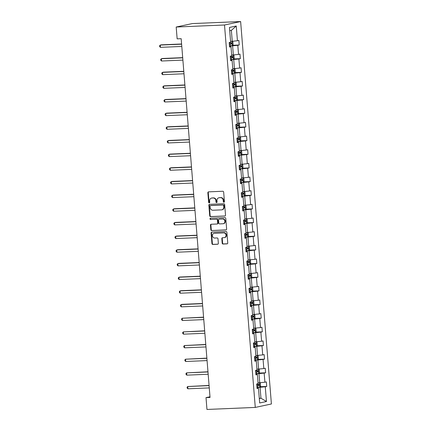 <?xml version="1.0" encoding="UTF-8"?>
<svg xmlns="http://www.w3.org/2000/svg" width="431" height="431" viewBox="0 0 431 431"><rect width="100%" height="100%" fill="white"/><g stroke="black" fill="none" stroke-linecap="round" stroke-linejoin="round"><path stroke-width="0.65" d="M223.926 202.263A0.63 0.55 -102.1 0 0 224.427 201.616L223.662 192.118A0.9 0.787 -102.1 0 0 222.8 191.256L208.577 191.854A0.9 0.787 -102.1 0 0 207.855 192.781L208.62 202.279A0.63 0.55 -102.1 0 0 209.725 202.231L209.628 201.002A2.877 2.521 -102.1 0 1 211.556 198.082A2.877 2.521 -102.1 0 1 211.928 198.034L213.113 197.985A2.877 2.521 -102.1 0 1 215.872 200.738L215.969 201.967A0.63 0.55 -102.1 0 0 217.079 201.923L216.976 200.695A2.877 2.521 -102.1 0 1 218.905 197.775A2.877 2.521 -102.1 0 1 219.277 197.727L220.462 197.678A2.877 2.521 -102.1 0 1 223.22 200.431L223.323 201.66A0.63 0.55 -102.1 0 0 223.926 202.263M222.18 243.165A0.9 0.787 -102.1 0 0 223.042 244.021L227.035 243.854A0.9 0.787 -102.1 0 0 227.751 242.928L226.905 232.384A0.9 0.787 -102.1 0 0 226.043 231.522L211.815 232.115A0.9 0.787 -102.1 0 0 211.098 233.047L211.944 243.59A0.9 0.787 -102.1 0 0 212.806 244.452L217.628 244.248A0.9 0.787 -102.1 0 0 218.345 243.321L217.984 238.812A0.9 0.787 -102.1 0 0 217.122 237.95L214.73 238.047A2.403 2.107 -102.1 0 1 212.445 235.924A2.403 2.107 -102.1 0 1 214.035 233.306A2.403 2.107 -102.1 0 1 214.347 233.268L223.711 232.875A2.403 2.107 -102.1 0 1 226 235.003A2.403 2.107 -102.1 0 1 224.406 237.616A2.403 2.107 -102.1 0 1 224.098 237.659L222.536 237.723A0.9 0.787 -102.1 0 0 221.814 238.65L222.18 243.165L222.611 243.068A0.9 0.787 -102.1 0 0 223.473 243.93L227.342 243.768M224.508 24.998L176.193 27.024L177.146 38.86L181.171 38.693L210.037 397.447L206.013 397.614L206.961 409.45L255.276 407.424L224.508 24.998L240.633 21.55L271.401 403.976L255.276 407.424M224.799 216.06A0.9 0.787 -102.1 0 0 225.515 215.134L224.67 204.585A0.9 0.787 -102.1 0 0 223.802 203.728L209.579 204.321A0.9 0.787 -102.1 0 0 208.857 205.248L209.708 215.796A0.9 0.787 -102.1 0 0 210.57 216.658L225.025 216.012M225.785 218.485L226.636 229.033A0.9 0.787 -102.1 0 1 225.914 229.96L211.691 230.553A0.9 0.787 -102.1 0 1 210.829 229.691L210.463 225.181A0.9 0.787 -102.1 0 1 211.179 224.255L216.949 224.012A0.9 0.787 -102.1 0 0 217.671 223.086L217.429 220.09A0.9 0.787 -102.1 0 0 216.567 219.228L210.56 219.481A0.63 0.55 -102.1 0 1 210.457 218.231L224.923 217.623A0.9 0.787 -102.1 0 1 225.785 218.485M256.989 387.986L258.476 388.218L257.038 388.525L256.671 383.973L258.11 383.665L257.377 374.561L255.939 374.868L255.572 370.315L257.011 370.008L256.278 360.903L254.84 361.21L254.473 356.658L255.912 356.351L255.179 347.241L253.74 347.553L253.374 343.001L254.813 342.688L254.08 333.583L252.641 333.89L252.275 329.338L253.714 329.031L252.981 319.926L251.542 320.233L251.176 315.681L252.614 315.373L251.882 306.269L250.443 306.576L250.077 302.023L251.515 301.716L250.783 292.611L249.344 292.918L248.978 288.366L250.416 288.059L249.684 278.954L248.245 279.261L247.879 274.709L249.317 274.402L248.585 265.297L247.146 265.604L246.78 261.051L248.218 260.739L247.486 251.634L246.047 251.946L245.681 247.394L247.119 247.082L246.387 237.977L244.948 238.284L244.582 233.731L246.02 233.424L245.287 224.319L243.849 224.626L243.483 220.074L244.921 219.767L244.188 210.662L242.75 210.969L242.384 206.417L243.822 206.11L243.089 197.005L241.651 197.312L241.285 192.759L242.723 192.452L241.99 183.347L240.552 183.654L240.186 179.102L241.624 178.795L240.891 169.685L239.453 169.997L239.086 165.445L240.525 165.132L239.792 156.027L238.354 156.334L237.987 151.782L239.426 151.475L238.693 142.37L237.255 142.677L236.888 138.125L238.327 137.818L237.594 128.713L236.156 129.02L235.789 124.467L237.228 124.16L236.495 115.055L235.057 115.363L234.69 110.81L236.129 110.503L235.396 101.398L233.958 101.705L233.591 97.153L235.03 96.846L234.302 87.741L232.859 88.048L232.492 83.495L233.936 83.188L233.203 74.078L231.759 74.391L231.393 69.838L232.837 69.526L232.104 60.421L230.66 60.728L230.294 56.175L231.738 55.868L231.005 46.763L229.561 47.071L229.195 42.518L230.639 42.211L229.448 27.46L236.247 26.005L237.433 40.756L238.871 40.449L239.237 45.002L237.799 45.309L238.532 54.419L239.97 54.107L240.336 58.659L238.898 58.972L239.631 68.076L241.069 67.769L241.435 72.322L239.997 72.629L240.73 81.734L242.168 81.427L242.534 85.979L241.096 86.286L241.829 95.391L243.267 95.084L243.634 99.636L242.195 99.944L242.928 109.048L244.366 108.741L244.733 113.294L243.294 113.601L244.027 122.706L245.465 122.399L245.832 126.951L244.393 127.258L245.126 136.363L246.564 136.056L246.931 140.608L245.492 140.921L246.225 150.026L247.663 149.713L248.03 154.266L246.591 154.578L247.324 163.683L248.762 163.376L249.129 167.928L247.69 168.235L248.423 177.34L249.861 177.033L250.228 181.586L248.789 181.893L249.522 190.998L250.961 190.691L251.327 195.243L249.888 195.55L250.621 204.655L252.06 204.348L252.426 208.9L250.987 209.207L251.72 218.312L253.159 218.005L253.525 222.558L252.087 222.865L252.814 231.975L254.258 231.662L254.624 236.215L253.18 236.527L253.913 245.632L255.357 245.325L255.723 249.878L254.279 250.185L255.012 259.29L256.456 258.983L256.822 263.535L255.378 263.842L256.111 272.947L257.555 272.64L257.921 277.192L256.477 277.499L257.21 286.604L258.654 286.297L259.02 290.85L257.576 291.157L258.309 300.262L259.753 299.954L260.119 304.507L258.675 304.814L259.408 313.919L260.852 313.612L261.218 318.164L259.774 318.477L260.507 327.582L261.951 327.269L262.317 331.822L260.874 332.134L261.606 341.239L263.05 340.932L263.416 345.484L261.973 345.791L262.705 354.896L264.149 354.589L264.515 359.142L263.072 359.449L263.804 368.553L265.248 368.246L265.615 372.799L264.171 373.106L264.903 382.211L266.347 381.904L266.714 386.456L265.27 386.763L266.455 401.514L259.661 402.969L258.476 388.218M258.568 369.081L259.23 369.599L259.451 372.33L258.665 373.424L255.847 373.747L258.983 373.634L259.715 382.739L258.04 382.809M259.715 382.739L264.903 382.211M258.983 373.634L264.171 373.106M255.89 374.329L257.377 374.561M257.469 355.424L258.131 355.941L258.352 358.673L257.566 359.766L254.748 360.09L257.883 359.977L258.616 369.081L256.941 369.151M258.616 369.081L263.804 368.553M257.883 359.977L263.072 359.449M254.796 360.672L256.278 360.903M253.649 346.449L256.784 346.319L257.517 355.424L255.842 355.494M257.517 355.424L262.705 354.896M256.784 346.319L261.973 345.791M253.697 347.014L255.179 347.241M252.55 332.791L255.685 332.662L256.418 341.767L254.743 341.837M256.418 341.767L261.606 341.239M255.685 332.662L260.874 332.134M252.598 333.357L254.08 333.583M251.451 319.134L254.586 318.999L255.319 328.11L253.643 328.18M255.319 328.11L260.507 327.582M254.586 318.999L259.774 318.477M251.499 319.694L252.981 319.926M250.352 305.477L253.487 305.342L254.22 314.447L252.544 314.517M254.22 314.447L259.408 313.919M253.487 305.342L258.675 304.814M250.4 306.037L251.882 306.269M249.253 291.819L252.388 291.685L253.121 300.79L251.445 300.86M253.121 300.79L258.309 300.262M252.388 291.685L257.576 291.157M249.301 292.38L250.783 292.611M248.154 278.157L251.289 278.027L252.022 287.132L250.346 287.202M252.022 287.132L257.21 286.604M251.289 278.027L256.477 277.499M248.202 278.722L249.684 278.954M247.055 264.499L250.19 264.37L250.923 273.475L249.247 273.545M250.923 273.475L256.111 272.947M250.19 264.37L255.378 263.842M247.103 265.065L248.585 265.297M245.956 250.842L249.091 250.713L249.824 259.818L248.148 259.888M249.824 259.818L255.012 259.29M249.091 250.713L254.279 250.185M246.004 251.408L247.486 251.634M244.856 237.185L247.992 237.055L248.725 246.16L247.049 246.23M248.725 246.16L253.913 245.632M247.992 237.055L253.18 236.527M244.905 237.745L246.387 237.977M243.757 223.527L246.898 223.393L247.626 232.503L245.95 232.573M247.626 232.503L252.814 231.975M246.898 223.393L252.087 222.865M243.806 224.088L245.287 224.319M242.658 209.87L245.799 209.735L246.532 218.84L244.851 218.91M246.532 218.84L251.72 218.312M245.799 209.735L250.987 209.207M242.707 210.43L244.188 210.662M241.559 196.207L244.7 196.078L245.433 205.183L243.757 205.253M245.433 205.183L250.621 204.655M244.7 196.078L249.888 195.55M241.608 196.773L243.089 197.005M240.46 182.55L243.601 182.421L244.334 191.526L242.658 191.596M244.334 191.526L249.522 190.998M243.601 182.421L248.789 181.893M240.509 183.116L241.99 183.347M239.361 168.893L242.502 168.763L243.235 177.868L241.559 177.938M243.235 177.868L248.423 177.34M242.502 168.763L247.69 168.235M239.41 169.458L240.891 169.685M238.268 155.235L241.403 155.106L242.136 164.211L240.46 164.281M242.136 164.211L247.324 163.683M241.403 155.106L246.591 154.578M238.311 155.801L239.792 156.027M237.169 141.578L240.304 141.443L241.037 150.554L239.361 150.624M241.037 150.554L246.225 150.026M240.304 141.443L245.492 140.921M237.212 142.138L238.693 142.37M236.069 127.921L239.205 127.786L239.938 136.891L238.262 136.961M239.938 136.891L245.126 136.363M239.205 127.786L244.393 127.258M236.113 128.481L237.594 128.713M234.97 114.263L238.106 114.129L238.839 123.234L237.163 123.304M238.839 123.234L244.027 122.706M238.106 114.129L243.294 113.601M235.014 114.824L236.495 115.055M233.871 100.601L237.007 100.471L237.74 109.576L236.064 109.646M237.74 109.576L242.928 109.048M237.007 100.471L242.195 99.944M233.914 101.166L235.396 101.398M232.772 86.943L235.908 86.814L236.641 95.919L234.965 95.989M236.641 95.919L241.829 95.391M235.908 86.814L241.096 86.286M232.815 87.509L234.302 87.741M231.673 73.286L234.809 73.157L235.541 82.262L233.866 82.332M235.541 82.262L240.73 81.734M234.809 73.157L239.997 72.629M231.716 73.852L233.203 74.078M230.574 59.629L233.71 59.5L234.442 68.604L232.767 68.674M234.442 68.604L239.631 68.076M233.71 59.5L238.898 58.972M230.617 60.195L232.104 60.421M229.475 45.972L232.611 45.837L233.343 54.947L231.668 55.017M233.343 54.947L238.532 54.419M232.611 45.837L237.799 45.309M229.518 46.532L231.005 46.763M236.247 26.005L231.366 30.359L232.244 41.284L230.569 41.354M232.244 41.284L237.433 40.756M176.193 27.024L192.323 23.576L240.633 21.55M209.983 396.762L206.013 397.614M259.311 398.573L260.96 398.217L260.082 387.291L256.946 387.426L257.867 387.324L257.727 385.594L259.203 385.427L259.112 384.333L256.72 384.581M259.284 398.287L260.96 398.217L266.455 401.514M231.366 30.359L229.712 30.714M260.082 387.291L265.27 386.763M232.541 45.282L239.237 45.002M233.64 58.945L240.336 58.659M234.739 72.602L241.435 72.322M235.838 86.259L242.534 85.979M236.937 99.917L243.634 99.636M238.036 113.574L244.733 113.294M239.135 127.231L245.832 126.951M240.234 140.889L246.931 140.608M241.328 154.551L248.03 154.266M242.427 168.209L249.129 167.928M243.526 181.866L250.228 181.586M244.625 195.523L251.327 195.243M245.724 209.18L252.426 208.9M246.823 222.838L253.525 222.558M247.922 236.5L254.624 236.215M249.021 250.158L255.723 249.878M250.12 263.815L256.822 263.535M251.219 277.472L257.921 277.192M252.318 291.13L259.02 290.85M253.417 304.787L260.119 304.507M254.516 318.444L261.218 318.164M255.615 332.107L262.317 331.822M256.714 345.764L263.416 345.484M257.813 359.422L264.515 359.142M258.912 373.079L265.615 372.799M260.012 386.736L266.714 386.456M224.212 202.155A0.63 0.55 -102.1 0 1 223.754 201.568L223.651 200.34A2.877 2.521 -102.1 0 0 220.893 197.587L220.462 197.678M218.905 197.775L219.336 197.684A2.877 2.521 -102.1 0 1 219.708 197.635L220.893 197.587M211.556 198.082L211.987 197.991A2.877 2.521 -102.1 0 1 212.359 197.942L213.544 197.894A2.877 2.521 -102.1 0 1 216.303 200.647L216.4 201.875A0.63 0.55 -102.1 0 0 216.858 202.462M208.696 191.849A0.9 0.787 -102.1 0 0 208.286 192.689L209.051 202.187A0.63 0.55 -102.1 0 0 209.509 202.775M209.698 204.316A0.9 0.787 -102.1 0 0 209.288 205.156L210.139 215.705A0.9 0.787 -102.1 0 0 211.001 216.561L225.106 215.974M223.641 205.614A0.63 0.55 -102.1 0 0 223.037 205.016L210.549 205.539A0.63 0.55 -102.1 0 0 210.048 206.185L210.15 207.483A2.877 2.521 -102.1 0 0 212.909 210.236L221.442 209.875A2.877 2.521 -102.1 0 0 221.814 209.832A2.877 2.521 -102.1 0 0 223.743 206.912L223.641 205.614L224.072 205.522A0.63 0.55 -102.1 0 0 223.468 204.919L223.037 205.016M210.818 205.479A0.63 0.55 -102.1 0 1 210.98 205.447L223.468 204.919M221.814 209.832L222.245 209.741A2.877 2.521 -102.1 0 0 224.174 206.821L223.743 206.912M224.072 205.522L224.174 206.821M226.221 229.868L211.691 230.553M211.303 224.249A0.9 0.787 -102.1 0 0 210.894 225.09L211.255 229.599A0.9 0.787 -102.1 0 0 212.117 230.461M217.38 223.921A0.9 0.787 -102.1 0 0 218.102 222.994L217.86 219.999A0.9 0.787 -102.1 0 0 216.998 219.137L210.56 219.481M210.635 218.221A0.63 0.55 -102.1 0 0 210.991 219.39M222.94 223.759A2.403 2.107 -102.1 0 0 223.247 223.721A2.403 2.107 -102.1 0 0 224.842 221.103A2.403 2.107 -102.1 0 0 222.552 218.98L219.255 219.115A0.9 0.787 -102.1 0 0 218.533 220.042L218.776 223.037A0.9 0.787 -102.1 0 0 219.638 223.899L222.94 223.759M223.247 223.721L223.678 223.63A2.403 2.107 -102.1 0 0 225.273 221.011A2.403 2.107 -102.1 0 0 222.983 218.889L222.552 218.98M219.454 219.072A0.9 0.787 -102.1 0 1 219.686 219.023L222.983 218.889M222.655 237.718A0.9 0.787 -102.1 0 0 222.245 238.558L222.611 243.068M224.406 237.616L224.837 237.524A2.403 2.107 -102.1 0 0 226.426 234.906A2.403 2.107 -102.1 0 0 224.142 232.783L223.711 232.875M214.035 233.306L214.466 233.214A2.403 2.107 -102.1 0 1 214.778 233.176L224.142 232.783M211.939 232.115A0.9 0.787 -102.1 0 0 211.524 232.95L212.375 243.499A0.9 0.787 -102.1 0 0 213.237 244.361L217.935 244.161M232.196 41.29L232.859 41.807L233.074 44.538L232.287 45.632L229.47 45.95M181.596 43.994L161.345 44.84L160.267 45.072L160.451 47.345L181.796 46.451M229.335 44.221L231.727 43.973L231.641 42.879L229.244 43.127M230.483 42.928C231.118 43.213 231.145 43.574 230.569 44.021L229.324 44.134M181.613 44.177L160.267 45.072L159.599 45.729L159.669 46.64L160.451 47.345M233.295 54.947L233.958 55.464L234.173 58.196L233.386 59.289L230.569 59.607M182.696 57.652L162.439 58.497L161.366 58.729L161.55 61.003L182.895 60.108M230.434 57.878L232.826 57.63L232.74 56.542L230.343 56.784M231.582 56.59C232.217 56.87 232.244 57.231 231.668 57.679L230.423 57.792M182.712 57.835L161.366 58.729L160.698 59.386L160.768 60.297L161.55 61.003M234.394 68.604L235.057 69.122L235.272 71.853L234.486 72.947L231.668 73.265M183.795 71.309L163.538 72.155L162.465 72.386L162.649 74.665L183.994 73.771M231.533 71.535L233.925 71.287L233.839 70.199L231.442 70.442M232.681 70.248C233.316 70.528 233.343 70.894 232.767 71.341L231.522 71.454M183.811 71.492L162.465 72.386L161.797 73.044L161.867 73.954L162.649 74.665M235.493 82.262L236.156 82.779L236.371 85.51L235.585 86.604L232.767 86.922M184.894 84.966L164.637 85.817L163.565 86.044L163.748 88.323L185.093 87.428M232.627 85.193L235.024 84.95L234.938 83.856L232.541 84.104M233.78 83.905C234.416 84.185 234.442 84.551 233.866 84.999L232.621 85.112M184.91 85.149L163.565 86.044L162.896 86.701L162.966 87.612L163.748 88.323M236.592 95.919L237.255 96.436L237.47 99.168L236.684 100.261L233.866 100.585M185.993 98.624L165.736 99.475L164.664 99.701L164.847 101.98L186.192 101.086M233.726 98.855L236.123 98.607L236.037 97.514L233.64 97.762M234.879 97.562C235.515 97.842 235.541 98.209 234.965 98.656L233.721 98.769M186.009 98.807L164.664 99.701L163.995 100.358L164.066 101.269L164.847 101.98M237.686 109.582L238.354 110.094L238.569 112.825L237.783 113.924L234.965 114.242M187.092 112.281L166.835 113.132L165.763 113.364L165.946 115.637L187.291 114.743M234.825 112.513L237.222 112.265L237.136 111.171L234.739 111.419M235.978 111.22C236.614 111.5 236.641 111.866 236.064 112.313L234.82 112.426M187.108 112.469L165.763 113.364L165.095 114.021L165.165 114.932L165.946 115.637M238.785 123.239L239.453 123.751L239.668 126.488L238.882 127.581L236.064 127.899M188.191 125.938L167.934 126.789L166.862 127.021L167.045 129.295L188.39 128.4M235.924 126.17L238.321 125.922L238.235 124.828L235.838 125.076M237.077 124.877C237.713 125.162 237.74 125.523 237.163 125.971L235.919 126.084M188.207 126.127L166.862 127.021L166.194 127.678L166.264 128.589L167.045 129.295M239.884 136.896L240.546 137.414L240.767 140.145L239.981 141.239L237.163 141.557M189.29 139.601L169.033 140.447L167.961 140.678L168.144 142.952L189.489 142.058M237.023 139.827L239.42 139.579L239.334 138.486L236.937 138.734M238.176 138.534C238.812 138.82 238.839 139.181 238.262 139.628L237.018 139.741M189.306 139.784L167.961 140.678L167.293 141.336L167.363 142.246L168.144 142.952M240.983 150.554L241.646 151.071L241.866 153.802L241.08 154.896L238.262 155.214M190.389 153.258L170.132 154.104L169.06 154.336L169.243 156.609L190.588 155.72M238.122 153.484L240.52 153.237L240.433 152.148L238.036 152.391M239.275 152.197C239.911 152.477 239.938 152.843 239.361 153.285L238.117 153.398M190.405 153.441L169.06 154.336L168.392 154.993L168.462 155.903L169.243 156.609M242.082 164.211L242.745 164.728L242.965 167.46L242.179 168.553L239.361 168.871M191.488 166.916L171.231 167.761L170.159 167.993L170.342 170.272L191.687 169.378M239.221 167.142L241.619 166.899L241.532 165.806L239.135 166.048M240.374 165.854C241.01 166.134 241.037 166.501 240.46 166.948L239.216 167.061M191.504 167.099L170.159 167.993L169.485 168.65L169.561 169.561L170.342 170.272M243.181 177.868L243.844 178.386L244.065 181.117L243.278 182.211L240.46 182.534M192.587 180.573L172.33 181.424L171.258 181.65L171.441 183.929L192.786 183.035M240.32 180.799L242.718 180.557L242.631 179.463L240.234 179.711M241.473 179.511C242.109 179.792 242.136 180.158 241.559 180.605L240.315 180.718M192.603 180.756L171.258 181.65L170.584 182.308L170.66 183.218L171.441 183.929M244.28 191.526L244.943 192.043L245.164 194.774L244.377 195.868L241.559 196.191M193.686 194.23L173.429 195.081L172.357 195.308L172.54 197.587L193.885 196.692M241.419 194.462L243.817 194.214L243.73 193.12L241.333 193.368M242.572 193.169C243.203 193.449 243.235 193.815 242.658 194.262L241.414 194.376M193.702 194.413L172.357 195.308L171.683 195.97L171.759 196.881L172.54 197.587M245.379 205.188L246.042 205.7L246.263 208.432L245.476 209.531L242.658 209.849M194.785 207.887L174.528 208.739L173.456 208.97L173.639 211.244L194.984 210.35M242.518 208.119L244.916 207.871L244.83 206.778L242.432 207.025M243.671 206.826C244.302 207.112 244.334 207.473 243.757 207.92L242.513 208.033M194.801 208.076L173.456 208.97L172.783 209.628L172.858 210.538L173.639 211.244M246.478 218.846L247.141 219.363L247.362 222.094L246.575 223.188L243.757 223.506M195.884 221.55L175.627 222.396L174.555 222.628L174.738 224.901L196.083 224.007M243.617 221.776L246.015 221.529L245.929 220.435L243.531 220.683M244.77 220.483C245.401 220.769 245.433 221.13 244.856 221.577L243.612 221.69M195.9 221.733L174.555 222.628L173.882 223.285L173.957 224.195L174.738 224.901M247.577 232.503L248.24 233.02L248.461 235.752L247.674 236.845L244.856 237.163M196.983 235.207L176.726 236.053L175.654 236.285L175.837 238.558L197.182 237.664M244.716 235.434L247.114 235.186L247.028 234.098L244.63 234.34M245.864 234.146C246.5 234.426 246.532 234.787 245.956 235.234L244.711 235.348M196.999 235.391L175.654 236.285L174.981 236.942L175.056 237.853L175.837 238.558M248.676 246.16L249.339 246.677L249.56 249.409L248.773 250.503L245.956 250.82M198.082 248.865L177.825 249.711L176.753 249.942L176.936 252.221L198.282 251.327M245.815 249.091L248.213 248.843L248.127 247.755L245.729 247.997M246.963 247.803C247.599 248.084 247.631 248.45 247.055 248.897L245.81 249.005M198.098 249.048L176.753 249.942L176.08 250.6L176.155 251.51L176.936 252.221M249.775 259.818L250.438 260.335L250.659 263.066L249.872 264.16L247.055 264.478M199.181 262.522L178.924 263.373L177.852 263.6L178.035 265.879L199.381 264.984M246.915 262.748L249.312 262.506L249.22 261.412L246.828 261.66M248.062 261.461C248.698 261.741 248.73 262.107 248.154 262.554L246.909 262.668M199.197 262.705L177.852 263.6L177.179 264.257L177.254 265.167L178.035 265.879M250.874 273.475L251.537 273.992L251.758 276.724L250.971 277.817L248.154 278.14M200.28 276.179L180.023 277.031L178.951 277.257L179.129 279.536L200.48 278.642M248.014 276.406L250.411 276.163L250.319 275.07L247.927 275.317M249.161 275.118C249.797 275.398 249.829 275.765 249.253 276.212L248.008 276.325M200.296 276.363L178.951 277.257L178.278 277.914L178.353 278.825L179.129 279.536M251.973 287.138L252.636 287.649L252.857 290.381L252.07 291.475L249.253 291.798M201.379 289.837L181.122 290.688L180.045 290.92L180.228 293.193L201.579 292.299M249.113 290.068L251.51 289.821L251.418 288.727L249.026 288.975M250.26 288.775C250.896 289.056 250.928 289.422 250.352 289.869L249.107 289.982M201.396 290.025L180.045 290.92L179.377 291.577L179.452 292.487L180.228 293.193M253.072 300.795L253.735 301.307L253.956 304.044L253.169 305.137L250.352 305.455M202.478 303.494L182.221 304.345L181.144 304.577L181.327 306.85L202.678 305.956M250.212 303.726L252.609 303.478L252.518 302.384L250.125 302.632M251.359 302.433C251.995 302.718 252.027 303.079 251.451 303.526L250.206 303.639M202.495 303.683L181.144 304.577L180.476 305.234L180.551 306.145L181.327 306.85M254.171 314.452L254.834 314.969L255.055 317.701L254.268 318.795L251.451 319.112M203.577 317.157L182.243 318.234L182.426 320.508L203.771 319.613M251.311 317.383L253.708 317.135L253.617 316.042L251.225 316.289M252.458 316.09C253.094 316.376 253.126 316.737 252.55 317.184L251.305 317.297M203.588 317.34L182.243 318.234L181.575 318.892L181.65 319.802L182.426 320.508M255.271 328.11L255.933 328.627L256.154 331.358L255.367 332.452L252.55 332.77M204.677 330.814L183.342 331.892L183.525 334.165L204.87 333.271M252.41 331.04L254.807 330.792L254.716 329.704L252.324 329.947M253.557 329.753C254.193 330.033 254.225 330.399 253.649 330.841L252.404 330.954M204.687 330.997L183.342 331.892L182.674 332.549L182.749 333.459L183.525 334.165M256.37 341.767L257.032 342.284L257.253 345.015L256.467 346.109L253.649 346.427M205.776 344.471L184.441 345.549L184.624 347.828L205.97 346.933M253.509 344.698L255.906 344.455L255.815 343.362L253.423 343.604M254.656 343.41C255.292 343.69 255.324 344.057 254.748 344.504L253.503 344.617M205.786 344.655L184.441 345.549L183.773 346.206L183.848 347.117L184.624 347.828M206.875 358.129L185.54 359.206L185.723 361.485L207.069 360.591M254.608 358.355L257.005 358.113L256.914 357.019L254.522 357.267M255.755 357.067C256.391 357.347 256.423 357.714 255.847 358.161L254.602 358.274M206.885 358.312L185.54 359.206L184.872 359.863L184.947 360.774L185.723 361.485M207.974 371.786L186.639 372.863L186.822 375.142L208.168 374.248M255.707 372.018L258.104 371.77L258.013 370.676L255.621 370.924M256.854 370.725C257.49 371.005 257.522 371.371 256.946 371.818L255.702 371.931M207.984 371.969L186.639 372.863L185.971 373.526L186.047 374.437L186.822 375.142M259.667 382.744L260.329 383.256L260.55 385.987L259.764 387.086L257.867 387.324M209.073 385.443L187.738 386.526L187.921 388.8L209.267 387.905M256.806 385.675L257.727 385.594M257.953 384.382C258.589 384.667 258.622 385.028 258.045 385.476L256.801 385.589M209.083 385.632L187.738 386.526L187.07 387.183L187.146 388.094L187.921 388.8M223.651 200.34L223.22 200.431M219.708 197.635L219.277 197.727M216.4 201.875L215.969 201.967M216.303 200.647L215.872 200.738M213.544 197.894L213.113 197.985M212.359 197.942L211.928 198.034M209.051 202.187L208.62 202.279M208.286 192.689L207.855 192.781M223.754 201.568L223.323 201.66M211.001 216.561L210.57 216.658M210.139 215.705L209.708 215.796M209.288 205.156L208.857 205.248M210.98 205.447L210.549 205.539M211.255 229.599L210.829 229.691M210.894 225.09L210.463 225.181M218.102 222.994L217.671 223.086M217.86 219.999L217.429 220.09M216.998 219.137L216.567 219.228M219.686 219.023L219.255 219.115M222.245 238.558L221.814 238.65M214.778 233.176L214.347 233.268M213.237 244.361L212.806 244.452M212.375 243.499L211.944 243.59M211.524 232.95L211.098 233.047M223.473 243.93L223.042 244.021M232.309 45.605L231.964 41.301M230.17 43.046L230.111 42.324M230.396 45.869L230.256 44.14M230.569 44.021L231.727 43.973M233.408 59.262L233.063 54.958M231.269 56.703L231.21 55.982M231.495 59.526L231.355 57.797M231.668 57.679L232.826 57.63M234.507 72.92L234.162 68.615M232.368 70.366L232.309 69.639M232.595 73.184L232.454 71.454M232.767 71.341L233.925 71.287M235.606 86.577L235.261 82.273M233.462 84.023L233.408 83.296M233.694 86.846L233.554 85.117M233.866 84.999L235.024 84.95M236.705 100.234L236.36 95.93M234.561 97.681L234.507 96.959M234.793 100.504L234.653 98.774M234.965 98.656L236.123 98.607M237.804 113.892L237.459 109.587M235.66 111.338L235.606 110.616M235.892 114.161L235.752 112.432M236.064 112.313L237.222 112.265M238.903 127.554L238.558 123.244M236.759 124.995L236.705 124.273M236.991 127.818L236.851 126.089M237.163 125.971L238.321 125.922M240.002 141.212L239.658 136.907M237.858 138.653L237.804 137.931M238.09 141.476L237.95 139.746M238.262 139.628L239.42 139.579M241.101 154.869L240.757 150.564M238.957 152.31L238.903 151.588M239.189 155.133L239.049 153.404M239.361 153.285L240.52 153.237M242.2 168.526L241.856 164.222M240.056 165.973L240.002 165.245M240.282 168.796L240.148 167.061M240.46 166.948L241.619 166.899M243.299 182.184L242.955 177.879M241.155 179.63L241.101 178.903M241.382 182.453L241.247 180.724M241.559 180.605L242.718 180.557M244.399 195.841L244.048 191.536M242.254 193.287L242.195 192.565M242.481 196.11L242.346 194.381M242.658 194.262L243.817 194.214M245.498 209.498L245.147 205.194M243.353 206.945L243.294 206.223M243.58 209.768L243.445 208.038M243.757 207.92L244.916 207.871M246.597 223.161L246.246 218.856M244.452 220.602L244.393 219.88M244.679 223.425L244.544 221.696M244.856 221.577L246.015 221.529M247.696 236.818L247.346 232.514M245.551 234.259L245.492 233.537M245.778 237.082L245.643 235.353M245.956 235.234L247.114 235.186M248.795 250.476L248.445 246.171M246.651 247.922L246.591 247.195M246.877 250.74L246.737 249.01M247.055 248.897L248.213 248.843M249.894 264.133L249.544 259.828M247.75 261.579L247.69 260.852M247.976 264.402L247.836 262.673M248.154 262.554L249.312 262.506M250.993 277.79L250.643 273.486M248.849 275.237L248.789 274.515M249.075 278.06L248.935 276.33M249.253 276.212L250.411 276.163M252.092 291.448L251.742 287.143M249.948 288.894L249.888 288.172M250.174 291.717L250.034 289.988M250.352 289.869L251.51 289.821M253.191 305.11L252.841 300.8M251.047 302.551L250.987 301.829M251.273 305.374L251.133 303.645M251.451 303.526L252.609 303.478M254.29 318.768L253.94 314.463M252.146 316.209L252.087 315.487M252.372 319.032L252.232 317.302M252.55 317.184L253.708 317.135M255.389 332.425L255.039 328.12M253.245 329.866L253.186 329.144M253.471 332.689L253.331 330.96M253.649 330.841L254.807 330.792M256.483 346.082L256.138 341.778M254.344 343.529L254.285 342.801M254.57 346.352L254.43 344.617M254.748 344.504L255.906 344.455M257.582 359.74L257.237 355.435M255.443 357.186L255.384 356.459M255.669 360.009L255.529 358.28M255.847 358.161L257.005 358.113M258.681 373.397L258.336 369.092M256.542 370.843L256.483 370.121M256.768 373.666L256.628 371.937M256.946 371.818L258.104 371.77M259.78 387.054L259.435 382.75M257.641 384.5L257.582 383.779M258.045 385.476L259.203 385.427M210.899 205.458L210.468 205.549M217.499 223.904L217.068 223.996M219.568 219.04L219.137 219.131"/></g></svg>
